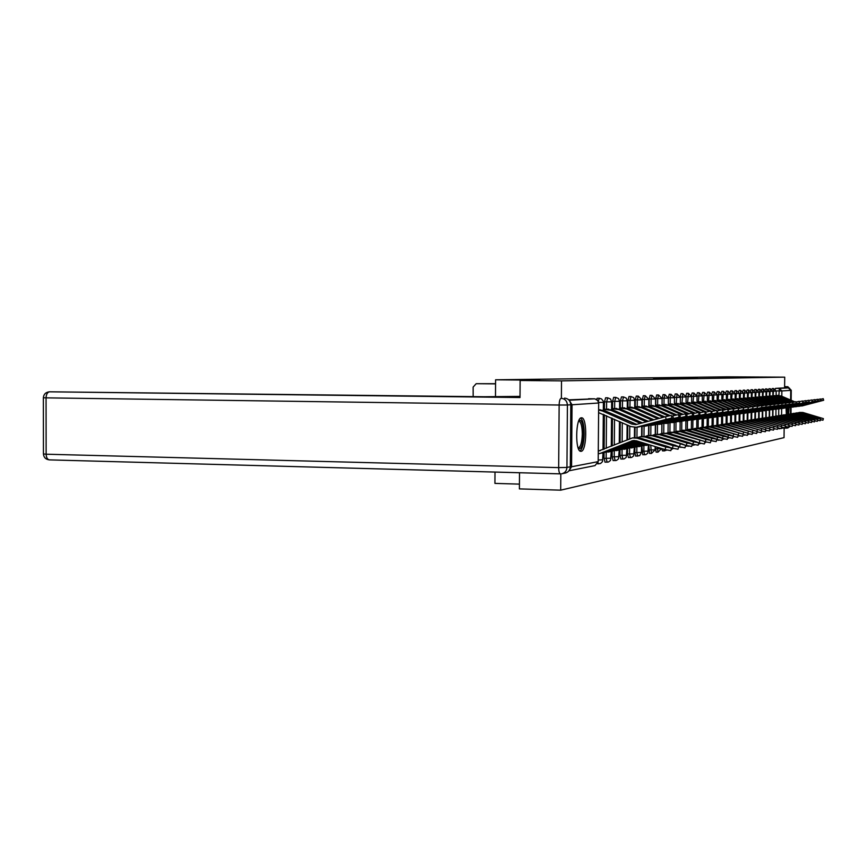 <?xml version="1.0" encoding="UTF-8"?>
<svg xmlns="http://www.w3.org/2000/svg" width="867" height="867" viewBox="0 0 867 867"><rect width="100%" height="100%" fill="white"/><g stroke="black" fill="none" stroke-linecap="round" stroke-linejoin="round"><path stroke-width="1.3" d="M653.436 378.164L682.329 378.424L653.436 378.164M761.41 431.289L762.873 431.365M711.666 440.739L713.238 441.162M685.624 445.27L686.285 445.465L686.978 443.015L692.343 444.045L688.94 442.647L661.716 434.367L655.625 434.367M645.547 436.296L648.028 435.527L652.374 435.819L685.656 445.345L686.1 446.223L687.531 445.822M661.77 448.575L662.475 450.862L664.339 450.905L663.688 449.16M655.354 446.603L656.135 452.119M648.776 444.934L649.556 453.408M641.938 446.115L642.75 454.742M634.882 447.339L634.828 452.585L635.717 456.129M627.578 448.607L627.524 453.961L628.445 457.559M620.013 449.908L619.97 455.381L620.924 459.033M612.189 451.252L612.145 456.855L613.132 460.572M604.082 452.639L604.028 458.372L605.058 462.154M581.389 417.796C575.525 417.45 574.973 451.935 580.847 451.328L581.128 451.317C586.926 451.133 587.403 417.428 581.594 417.796L581.389 417.796M788.266 399.048L787.323 398.636M786.055 407.967L786.369 414.437M678.536 378.023L697.426 378.185L678.536 378.023M520.016 397.552L520.135 380.483L539.697 380.201L495.588 379.8L727.261 376.831L784.722 377.156L561.513 380.873L561.383 398.072M520.135 380.483L561.513 380.873M659.408 378.099L687.412 378.337L659.408 378.153M658.898 378.066L692.484 378.261L658.898 378.066M788.612 414.133L789.078 407.577L808.716 402.125M519.506 472.753L519.398 488.901L560.689 490.169L784.039 437.64L784.147 427.81M519.431 484.122L494.927 483.396L495.003 472.082M784.722 377.156L784.602 387.874L788.352 387.907L790.747 390.356L790.639 400.066M790.552 407.36L790.476 413.797M789.902 426.011L788.634 426.911M569.012 470.705L571.57 466.76L572.036 404.77L569.489 400.695M560.819 473.87L560.689 490.169M668.078 432.568L668.164 423.15M668.338 403.892L668.392 397.747L670.245 397.769L671.08 394.29L669.237 394.268L668.392 397.747M661.868 433.446L661.954 423.876M662.139 404.39L662.193 398.148L664.068 398.17L664.935 394.637L663.06 394.615L662.193 398.148M655.463 434.4L655.56 424.592M655.734 404.9L655.788 398.56L657.695 398.582L658.584 394.984L656.687 394.962L655.788 398.56M648.852 435.407L648.949 425.339L652.569 425.09L680.53 417.645L679.869 415.12L685.363 413.852L686.014 416.366L680.53 417.645M649.123 405.431L649.177 398.983L651.117 399.004L652.027 395.352L650.098 395.33L649.177 398.983M642.024 436.448L642.111 426.369M642.295 405.984L642.349 399.427L644.311 399.449L645.265 395.731L643.303 395.71L642.349 399.427M634.958 437.521L635.056 427.388M635.229 406.547L635.294 399.871L637.288 399.904L638.264 396.121L636.27 396.1L635.294 399.871M627.654 439.634L627.773 425.22M627.936 407.132L627.99 400.348L630.016 400.37L631.024 396.522L629.009 396.501L627.99 400.348M620.078 442.701L620.252 421.861M620.371 407.739L620.425 400.825L622.484 400.857L623.536 396.945L621.476 396.913L620.425 400.825M612.232 445.887L612.46 418.371M612.546 408.368L612.601 401.334L614.692 401.356L615.776 397.379L613.695 397.346L612.601 401.334M604.104 449.16L604.386 414.762M604.44 409.018L604.494 401.855L606.618 401.876L607.734 397.823L605.621 397.79L604.494 401.855M495.588 379.8L495.48 396.273M773.147 395.623L773.657 388.568L772.269 388.557L771.955 389.348M769.82 395.894L770.34 388.752L768.931 388.741L768.596 389.565M766.406 396.165L766.937 388.947L765.518 388.936L765.171 389.803M762.906 396.447L763.448 389.142L762.017 389.12L761.659 390.042M759.329 396.739L759.882 389.337L758.441 389.326L758.061 390.28M755.666 397.032L756.23 389.543L754.767 389.532L754.377 390.529M751.906 397.335L752.491 389.749L751.006 389.738L750.605 390.8M748.058 397.65L748.654 389.966L747.159 389.944L746.736 391.06M744.114 397.964L744.72 390.183L743.203 390.172L742.759 391.342M740.071 398.289L740.689 390.41L739.15 390.388L738.695 391.635M735.92 398.625L736.549 390.638L734.999 390.627L734.522 391.938M731.661 398.961L732.312 390.876L730.74 390.854L730.231 392.252M727.283 399.319L727.955 391.115L726.362 391.104L725.842 392.578M722.796 399.676L723.479 391.364L721.864 391.353L721.322 392.914M718.179 400.045L718.884 391.624L717.247 391.602L716.673 393.271M713.433 400.435L714.159 391.884L712.501 391.873L711.905 393.64M708.567 400.825L709.304 392.155L707.624 392.144L707.006 394.03M703.549 401.226L704.307 392.437L702.606 392.415L701.956 394.442M698.39 401.649L699.17 392.729L697.447 392.708L696.765 394.886M693.08 402.071L693.882 393.022L692.137 393L691.422 395.352M687.618 402.516L688.431 393.325L686.664 393.304L685.927 395.861M681.982 402.971L682.828 393.64L681.029 393.618L680.259 396.436M676.173 403.437L677.04 393.954L675.22 393.932L674.418 397.119M599.368 398.289L597.255 398.256L596.507 399.243M784.602 387.874L775.532 388.373L775.228 389.131M568.73 399.839L594.751 398.82L598.208 400.792L598.826 402.992L572.036 404.77M655.831 378.153L682.286 378.37L655.831 378.164M666.994 378.088L674.331 378.164L666.994 378.088M671.535 448.109L670.809 450.667L665.097 449.594L665.823 447.004L671.546 448.076L668.013 446.592L639.38 437.824L632.845 437.846M598.436 450.634L600.354 450.667M598.414 453.744L604.581 452.455L634.254 440.447M599.704 453.582L632.964 440.555L636.324 440.772L665.097 449.594M598.436 451.057L632.552 437.889L637.05 438.193L665.823 447.004M665.488 416.724L671.231 415.412L671.914 418.013L666.17 419.346L665.488 416.724L635.782 424.624L631.729 424.061L602.522 411.023L598.772 410.015M638.079 427.041L671.914 418.024M598.772 409.733L605.025 410.817L636.746 424.407M598.75 412.703L630.71 426.531L636.215 427.279L666.17 419.346M678.72 446.722L678.016 449.225L672.424 448.163L673.139 445.627L678.731 446.689L675.241 445.226L647.096 436.632L640.713 436.643M603.02 449.139L604.158 449.16M605.036 452.271L610.466 451.425L636.584 440.848M608.125 452.097L612.882 451.003L637.364 441.086M671.221 447.805L672.424 448.163M637.852 437.488L640.431 436.686L644.853 436.979L673.139 445.627M648.31 435.483L654.542 435.483L682.21 443.915L685.656 445.345L684.952 447.838L679.479 446.798L680.183 444.294M613.272 450.84L618.55 450.006L639.207 441.65M616.253 450.667L620.88 449.594L639.965 441.888M678.579 446.516L679.479 446.798M520.027 396.392L484.295 396.75L49.56 391.808L520.016 397.53M570.323 466.771L570.8 404.77L567.408 404.997L566.942 467.421L570.323 466.771C570.074 470.109 568.405 472.201 565.317 473.057L561.892 473.75C565.002 472.894 566.693 470.781 566.942 467.421L558.673 467.616L559.139 405.03L46.059 397.855L46.135 454.21L558.673 467.616C558.749 471.41 559.323 473.49 560.418 473.87L49.397 459.878L560.299 473.848M564.547 398.105C568.362 398.56 570.443 400.771 570.8 404.77M495.556 383.875L476.189 383.691L473.133 387.094L473.165 396.609M789.555 388.243L786.607 386.682L784.613 386.66M789.1 426.716L786.9 428.103L784.147 428.135M579.004 420.322C581.811 419.585 583.35 424.147 583.621 434.009C583.123 444.543 581.399 449.431 578.452 448.705M578.159 447.925L578.246 447.936C580.63 447.123 581.985 442.495 582.299 434.031C582.169 426.271 581.009 421.958 578.853 421.08L578.679 421.091M579.98 450.981C582.526 448.803 583.935 443.124 584.206 433.933C584.109 425.404 582.917 420.127 580.608 418.1M787.908 407.653L787.323 414.274M787.615 414.231L788.092 407.653M786.51 414.404L787.193 407.793M672.814 415.911L678.428 414.621L679.089 417.168L673.486 418.479L672.814 415.911L671.459 416.268M645.817 426.044L679.099 417.19M603.345 409.235L610.91 410.319L640.442 423.421M603.345 409.007L613.327 410.113L642.176 422.955M641.309 426.304L645.048 426.055L673.486 418.479M607.875 412.085L635.89 424.321M653.284 425.079L686.014 416.377M611.603 408.574L618.995 409.636L646.392 421.828M611.614 408.357L621.325 409.441L648.137 421.362M678.644 415.445L679.869 415.12M616.264 411.424L642.436 422.89M692.332 444.077L691.638 446.494L686.285 445.465M621.216 449.464L626.353 448.64L641.732 442.43M624.099 449.29L628.608 448.25L642.458 442.647M652.959 435.147L655.354 434.41L659.624 434.692L686.978 443.015M705.001 441.628L704.34 443.958L698.78 442.831L698.098 445.204L692.852 444.186L693.535 441.78L698.78 442.799L695.421 441.422L668.652 433.294L662.691 433.294M628.889 448.131L633.885 447.318L644.159 443.178M631.664 447.957L644.864 443.384M692.332 444.034L693.318 445.183L694.966 444.771M660.123 434.031L662.421 433.337L666.625 433.608L693.535 441.78M667.037 432.958L673.388 432.557L705.012 441.596L675.339 432.265L669.519 432.254M636.291 446.841L641.168 446.05L646.5 443.893M638.979 446.678L647.183 444.099M685.569 414.654L692.05 413.115L692.69 415.586M660.481 424.147L692.69 415.596L687.314 416.843L686.664 414.361M619.58 407.945L626.798 408.986L652.212 420.278M619.58 407.728L629.041 408.801L653.891 419.823M656.276 424.407L659.82 424.158L687.314 416.843M624.392 410.806L648.332 421.319M692.245 413.895L698.499 412.41L699.138 414.827M667.427 423.259L699.138 414.838L693.871 416.062L693.232 413.624M627.264 407.327L634.319 408.357L657.825 418.772M627.264 407.122L636.497 408.173L659.451 418.338L640.041 409.744M663.363 423.497L666.81 423.259L693.871 416.062M632.292 410.243L654 419.801M699.571 412.92L704.73 411.727L705.359 414.101L700.189 415.315L699.571 412.92L698.694 413.158M674.136 422.392L705.359 414.112M634.698 406.742L641.591 407.739L663.244 417.33M634.698 406.536L643.693 407.566L664.805 416.908M670.213 422.63L673.572 422.392L700.189 415.315M711.016 440.458L710.366 442.755L705.315 441.758L705.987 439.428L711.027 440.425L707.743 439.103L681.809 431.257L676.108 431.246M643.455 445.605L648.765 444.587M673.713 431.929L679.923 431.549L705.987 439.428M646.045 445.432L649.361 444.771M705.684 412.237L710.756 411.056L711.363 413.396L706.302 414.589L705.684 412.237L704.925 412.443M680.628 421.557L711.373 413.407M641.873 406.168L648.624 407.154L668.533 415.954M641.873 405.973L650.651 406.981L670.126 415.586M676.824 421.796L706.302 414.589M716.836 439.331L716.185 441.585L711.243 440.609L711.894 438.312L716.836 439.298L713.595 437.998L688.062 430.292L682.481 430.27M680.162 430.921L686.241 430.574L711.894 438.312M711.601 411.576L716.576 410.416L717.172 412.725L712.208 413.895L711.601 411.576L710.929 411.749M686.892 420.744L717.182 412.735M648.809 405.615L655.419 406.58L675.176 415.304M648.809 405.431L657.381 406.417L676.693 414.935M683.218 420.983L712.208 413.895M722.46 438.236L721.821 440.458L716.966 439.493L717.616 437.239L722.46 438.203L719.263 436.925L694.109 429.349L688.658 429.338M686.404 429.956L692.354 429.62L717.616 437.239M716.749 411.088L722.2 409.798L722.796 412.063M692.961 419.964L722.796 412.074L717.93 413.212L717.334 410.936M655.528 405.084L661.998 406.027L681.603 414.675M655.528 404.9L663.894 405.875L683.055 414.318M689.395 420.192L717.93 413.212M727.901 437.185L727.272 439.363L722.514 438.409L723.143 436.199L727.912 437.152L724.747 435.895L699.972 428.439L694.619 428.417M722.417 438.388L722.937 439.32L724.454 438.951M692.44 429.024L698.26 428.71L723.143 436.199M722.872 410.319L727.651 409.202L728.237 411.424L723.457 412.562L722.374 410.449M698.835 419.205L728.237 411.435M662.02 404.564L668.359 405.496L687.824 414.058M662.02 404.39L670.202 405.344L689.222 413.711M695.388 419.433L723.457 412.562M733.168 436.155L732.561 438.312L727.879 437.369L728.508 435.191L733.179 436.134L730.047 434.898L705.651 427.561L700.406 427.539M698.293 428.114L703.993 427.821L728.508 435.191M728.237 409.723L732.929 408.617L733.504 410.806L728.811 411.923L727.814 409.831M704.524 418.479L733.504 410.817M668.316 404.065L674.526 404.976L693.838 413.472M668.316 403.892L676.303 404.835L695.182 413.125M701.175 418.696L728.811 411.923M738.283 435.169L737.676 437.282L733.114 436.372M703.961 427.236L709.542 426.965L738.283 435.136L711.146 426.716L706.009 426.683M733.428 409.137L738.045 408.054L738.608 410.21L734.002 411.305L733.092 409.224M710.04 417.764L738.608 410.221M674.418 403.578L680.497 404.477L699.669 412.898M674.418 403.415L682.231 404.336L700.969 412.551M706.789 417.981L734.002 411.305M709.444 426.391L714.917 426.13L743.236 434.183L742.629 436.296L738.207 435.407M743.236 434.183L716.478 425.892L711.439 425.86M738.467 408.574L742.997 407.512L743.55 409.636L739.02 410.709L738.196 408.65M715.383 417.07L743.561 409.647M680.324 403.101L686.296 403.989L704.123 411.803M680.324 402.949L687.964 403.849L706.572 412.009M712.24 417.287L739.02 410.709M748.026 433.272L747.441 435.332L743.149 434.465M714.766 425.567L720.141 425.318L748.037 433.251L721.647 425.09L716.695 425.058M743.344 408.032L747.798 406.981L748.351 409.072L743.897 410.134L743.149 408.086M720.575 416.409L748.351 409.083M686.057 402.646L691.909 403.523L709.596 411.261M686.057 402.494L693.535 403.383L712.013 411.467M717.508 416.615L743.897 410.134M752.686 432.373L752.101 434.4L747.95 433.565M719.935 424.765L725.202 424.537L752.697 432.351L726.665 424.31L721.81 424.277M748.08 407.501L752.458 406.471L753 408.53L748.633 409.571L747.95 407.533M725.603 415.759L753.011 408.541M691.617 402.201L697.371 403.068L714.917 410.741M691.617 402.05L698.943 402.927L716.175 410.459M716.641 410.665L717.28 410.947M722.547 424.158L722.623 415.965L748.633 409.571M724.942 423.996L730.112 423.779L757.216 431.473L756.631 433.489L752.599 432.676M757.216 431.473L731.531 423.551L726.774 423.519M752.599 407.002L756.989 405.973L757.52 407.999M730.491 415.13L757.52 408.01L753.217 409.029L752.686 406.991M697.014 401.768L702.66 402.624L720.098 410.232M697.025 401.627L704.188 402.494L721.29 409.95M727.597 415.326L753.217 409.029M729.819 423.248L734.88 423.042L761.605 430.617L761.031 432.611L757.119 431.82M761.605 430.617L736.267 422.825L731.585 422.782M757.14 406.482L761.378 405.485L761.909 407.49L757.671 408.498L757.119 406.493M735.238 414.513L761.909 407.501M702.259 401.356L707.797 402.19L725.115 409.744M702.259 401.215L709.293 402.06L726.264 409.462M732.431 414.719L757.671 408.498M734.544 422.511L739.518 422.316L765.875 429.794L765.301 431.755L761.497 430.986M765.875 429.794L740.862 422.11L736.267 422.066M761.519 405.994L765.648 405.019L766.168 406.991L761.876 407.512M739.844 413.927L766.168 407.002M707.353 400.944L712.793 401.768L729.992 409.267M707.364 400.814L714.245 401.649L731.098 408.986M737.113 414.112L762.006 407.989M739.139 421.806L744.027 421.622L770.015 428.992L769.452 430.921L765.756 430.184M770.015 428.992L745.327 421.416L740.808 421.373M765.778 405.507L769.798 404.564L770.308 406.504L766.092 407.035M744.33 413.342L770.308 406.515M712.306 400.554L717.659 401.356L734.739 408.801M712.316 400.413L719.057 401.237L735.801 408.53M741.675 413.537L766.211 407.49M774.036 428.233L773.494 430.119L769.896 429.393M743.604 421.113L748.405 420.939L774.047 428.211L749.673 420.744L745.241 420.701M769.929 405.041L773.83 404.12L774.339 406.038L770.189 406.569M748.687 412.79L774.339 406.049M717.128 400.164L722.374 400.966L739.345 408.346M717.128 400.034L723.75 400.847L740.385 408.086M746.097 412.974L770.308 407.002M777.959 427.464L777.417 429.328L773.928 428.623M747.95 420.452L752.664 420.278L777.97 427.442L753.9 420.094L749.543 420.04M773.949 404.586L777.753 403.686L778.252 405.583L774.177 406.114M752.924 412.237L778.252 405.583M721.81 399.795L726.969 400.576L742.921 407.501M721.81 399.665L728.302 400.467L744.829 407.642M742.997 407.544L743.832 407.902M750.41 412.421L774.285 406.536M752.177 419.791L756.815 419.639L781.785 426.705L781.243 428.569L777.84 427.886M781.785 426.705L758.018 419.455L753.726 419.4M777.872 404.141L781.568 403.263L782.067 405.127M757.054 411.706L779.281 405.94L782.067 405.138L778.046 405.669M726.373 399.427L731.445 400.207L747.256 407.067M726.373 399.308L732.745 400.099L749.164 407.219M754.604 411.89L778.154 406.07M785.491 426.011L784.96 427.821L781.655 427.149M756.284 419.162L760.847 419.01L785.491 425.99L762.017 418.837L757.801 418.783M781.687 403.708L785.285 402.862L785.773 404.694M761.063 411.186L783.02 405.496L785.773 404.705L781.817 405.236M730.805 399.069L735.801 399.839L751.494 406.645M730.805 398.95L737.058 399.73L753.38 406.807M758.679 411.359L781.926 405.626M789.1 425.307L788.58 427.095L785.361 426.445M760.294 418.544L764.781 418.403L789.111 425.285L765.919 418.23L762.711 418.035L762.754 410.86M785.404 403.285L788.905 402.461L789.393 404.282L785.491 404.813M764.976 410.687L789.393 404.282M735.129 398.722L740.039 399.481L755.634 406.244M735.129 398.614L741.263 399.384L756.609 406.027M762.657 410.86L785.589 405.192M792.622 424.624L792.113 426.391L788.97 425.762M764.195 417.937L768.606 417.807L792.633 424.602L769.723 417.645L765.637 417.591M789.013 402.873L792.427 402.071L792.904 403.87L789.068 404.401M768.791 410.189L792.904 403.87M739.334 398.387L744.168 399.134L759.665 405.843M739.334 398.278L745.371 399.037L760.597 405.626M766.526 410.362L789.165 404.77M767.999 417.352L772.345 417.233L796.058 423.941L795.548 425.697L792.492 425.09M796.058 423.941L773.418 417.07L769.397 417.016M792.536 402.483L795.863 401.692L796.339 403.469L792.557 404M772.508 409.712L796.339 403.469M743.442 398.061L748.199 398.798L763.599 405.463M743.442 397.953L749.359 398.701L764.499 405.247M770.297 409.885L792.644 404.358M799.396 423.313L798.897 425.025L795.917 424.429M771.706 416.789L775.976 416.669L799.407 423.291L777.027 416.507L773.071 416.453M795.971 402.093L799.211 401.323L799.677 403.079L795.949 403.599M776.128 409.246L799.677 403.079M747.441 397.747L752.122 398.462L767.436 405.084M747.441 397.639L753.26 398.376L768.303 404.867M773.971 409.408L796.036 403.957M775.315 416.225L779.52 416.117L802.669 422.652L802.17 424.375L799.255 423.79M802.669 422.652L780.549 415.965L776.659 415.911M799.32 401.714L802.474 400.966L802.94 402.689M779.65 408.791L799.255 403.22M751.331 397.433L755.948 398.148L771.164 404.716M751.331 397.324L757.054 398.051L772.009 404.51M777.558 408.953L799.352 403.556M778.837 415.683L782.988 415.586L805.844 422.045L805.356 423.735L802.517 423.172M805.844 422.045L783.985 415.434L780.148 415.369M802.571 401.345L805.66 400.619L806.115 402.321L802.484 402.852M783.096 408.346L806.115 402.331M755.135 397.129L759.676 397.834L774.805 404.358M755.135 397.021L760.76 397.747L775.629 404.152M781.059 408.509L802.582 403.177M808.944 421.46L808.467 423.118L805.692 422.554M782.283 415.163L786.358 415.065L808.954 421.438L787.334 414.914L783.551 414.849M805.757 400.988L808.77 400.272L809.214 401.963L805.638 402.483M786.456 407.913L809.214 401.963M758.853 396.826L763.318 397.53L777.623 403.697M758.853 396.728L764.38 397.444L779.162 403.805M777.775 403.762L778.36 404.011M784.462 408.075L805.725 402.808M785.632 414.643L789.653 414.556L811.978 420.853L811.501 422.511L808.792 421.969M811.978 420.853L790.606 414.404L786.878 414.35M808.857 400.63L811.794 399.936L812.238 401.605M789.739 407.49L808.803 402.44M762.472 396.544L766.872 397.227L781.08 403.35M762.472 396.447L767.913 397.14L782.608 403.469M787.789 407.642L790.054 407.447M788.905 414.144L792.871 414.058L814.937 420.278L814.46 421.915L811.826 421.384M814.937 420.278L793.804 413.906L790.13 413.852M811.891 400.294L814.752 399.611L815.197 401.258L811.718 401.779M792.947 407.078L815.197 401.269M766.005 396.262L770.351 396.934L784.462 403.014M766.005 396.165L771.359 396.858L785.968 403.144M791.062 407.23L790.997 413.722L791.029 407.23L811.794 402.082M792.113 413.646L796.004 413.57L817.819 419.715L817.353 421.329L814.774 420.82M817.819 419.715L796.925 413.429L793.294 413.364M814.85 399.958L817.646 399.297L818.08 400.922L814.644 401.443M796.069 406.677L818.08 400.933M769.462 395.981L773.743 396.652L787.778 402.689M769.462 395.894L774.73 396.566L788.547 402.516M794.215 406.829L814.731 401.735M820.637 419.184L820.171 420.766L817.668 420.267M795.234 413.169L799.081 413.093L820.648 419.173L799.97 412.952L796.394 412.898M817.733 399.633L820.464 398.983L820.897 400.597L817.505 401.107M799.125 406.287L820.897 400.597M772.833 395.71L777.049 396.371L791.007 402.375M772.833 395.623L778.013 396.295L791.755 402.201M797.315 406.428L817.581 401.399M798.279 412.703L802.073 412.627L823.401 418.631L822.935 420.213L820.485 419.726M823.401 418.631L802.94 412.497L799.428 412.432M820.55 399.319L823.227 398.679L823.65 400.272L820.312 400.782M802.116 405.897L823.65 400.272M776.128 395.45L780.289 396.1L794.172 402.06M776.128 395.363L781.232 396.024L794.887 401.887M800.339 406.038L820.377 401.063M742.976 435.093L743.951 434.692M722.97 439.32L722.146 439.309M716.706 440.198L718.049 439.807M693.351 445.172L692.029 445.15M687.899 446.256L688.777 446.147M664.382 450.905L666.712 450.06M658.031 452.151L657.251 447.188M655.333 448.738L661.521 448.618M651.485 453.452L650.705 445.183M648.722 449.973L655.019 449.854M644.701 454.796L643.856 451.306L643.91 445.616M641.894 451.263L648.299 451.133M637.7 456.172L636.822 452.628L636.877 446.852M634.828 452.585L641.352 452.455M630.461 457.603L629.55 454.005L629.605 448.141M627.524 453.961L634.167 453.82M622.972 459.087L622.018 455.424L622.072 449.474M619.97 455.381L626.733 455.229M615.212 460.626L614.226 456.898L614.28 450.862M612.145 456.855L619.038 456.692M607.171 462.209L606.152 458.426L606.206 452.292M604.028 458.372L611.062 458.209M598.837 463.856L598.111 462.935M778.685 415.683L778.761 408.91M778.902 395.428L779.39 388.416L788.352 387.907M776.171 390.919L781.861 390.941L781.806 396.273M781.666 408.509L781.59 415.174M790.747 390.356L781.861 390.941L779.39 388.416L775.532 388.373M571.57 466.76L598.197 461.634L598.674 403.014L598.197 461.504M772.92 416.474L772.996 409.647M772.876 391.125L776.171 391.125L773.657 388.568M769.582 416.984L769.658 410.048M769.506 391.342L772.876 391.331L770.34 388.752M766.168 417.504L766.244 410.438M766.049 391.559L769.506 391.559L766.937 388.947M762.516 391.786L766.06 391.786L763.448 389.142M759.091 418.588L759.167 411.381M758.885 392.014L762.516 392.014L759.882 389.337M755.428 419.173L755.504 411.89M755.179 392.252L758.896 392.252L756.23 389.543M751.667 419.791L751.754 412.389M751.375 392.491L755.19 392.491L752.491 389.749M747.82 420.441L747.896 412.887M747.473 392.74L751.342 392.74L748.654 389.966M743.875 421.015L743.951 413.396M743.474 392.989L747.484 392.989L744.72 390.183M739.822 421.579L739.909 413.917M739.378 393.25L743.485 393.25L740.689 390.41M735.671 422.175L735.758 414.448M735.162 393.52L739.388 393.52L736.549 390.638M731.412 422.803L731.488 414.957M730.848 393.791L735.173 393.791L732.312 390.876M727.034 423.475L727.12 415.456M726.405 394.073L730.859 394.073L727.955 391.115M721.853 394.366L726.416 394.366L723.479 391.364M717.93 424.863L718.006 416.648M717.161 394.658L721.864 394.658L718.884 391.624M713.183 425.599L713.27 417.32M712.349 394.973L717.182 394.962L714.159 391.884M708.306 426.369L708.393 417.981M707.396 395.287L712.36 395.276L709.304 392.155M703.289 427.203L703.375 418.62M702.303 395.601L707.407 395.601L704.307 392.437M698.13 428.103L698.217 419.292M697.057 395.937L702.313 395.937L699.17 392.729M692.82 428.872L692.906 419.975M691.66 396.273L697.068 396.273L693.882 393.022M687.358 429.62L687.433 420.679M686.09 396.631L691.671 396.631L688.431 393.325M681.722 430.411L681.809 421.351M680.357 396.988L686.111 396.988L682.828 393.64M675.913 431.278L676 422.012M674.45 397.368L680.378 397.368L677.04 393.954M669.92 432.189L670.018 422.684M670.191 403.914L670.245 397.769L674.472 397.747L671.08 394.29M663.754 433.132L663.84 423.551M664.014 404.412L664.068 398.17L668.37 398.148L664.935 394.637M657.37 434.107L657.457 424.472M657.641 404.932L657.695 398.582L662.074 398.56L658.584 394.984M650.792 435.115L650.879 425.383M651.052 405.463L651.117 399.004L655.582 398.983L652.027 395.352M643.986 436.22L644.073 426.271M644.257 406.005L644.311 399.449L648.863 399.416L645.265 395.731M636.952 437.412L637.05 427.171M637.223 406.58L637.288 399.904L641.927 399.871L638.264 396.121M629.68 438.81L629.789 426.12M629.951 407.165L630.016 400.37L634.752 400.337L633.669 397.66L631.024 396.522M622.138 441.867L622.3 422.771M622.43 407.772L622.484 400.857L627.318 400.825L626.223 398.105L623.536 396.945M614.324 445.031L614.54 419.303M614.638 408.4L614.692 401.356L619.634 401.323L618.518 398.56L615.776 397.379M606.239 448.315L606.499 415.716M606.553 409.051L606.618 401.876L611.668 401.844L610.531 399.026L607.734 397.823M598.328 400.988L599.411 398.289L601.546 398.939L603.183 401.042L603.399 402.386L598.794 402.429M602.793 459.781L598.36 460.019M569.142 400.261L594.708 398.82L588.53 398.744M780.213 428.471L778.913 428.797M780.538 428.536L778.924 428.797L778.664 428.103M598.197 461.634L595.011 465.601L598.197 461.634M598.674 403.014L597.526 400.066L594.708 398.82M598.436 450.905L599.823 450.667M631.479 440.978L633.842 440.599M602.077 452.888L604.581 452.455M637.05 438.193L639.38 437.824M600.267 409.755L598.772 409.874M634.091 423.779L631.729 424.061M605.025 410.817L602.522 411.023M639.575 426.759L637.245 427.063M610.466 451.425L612.882 451.003M644.853 436.979L647.096 436.632M618.55 450.006L620.88 449.594M652.374 435.819L654.542 435.483M43.361 397.747L46.059 397.855C46.276 394.225 47.436 392.209 49.56 391.808L49.235 391.819C45.658 392.307 43.697 394.279 43.361 397.747M43.437 453.994C43.794 457.483 45.788 459.445 49.397 459.878C47.414 459.51 46.319 457.613 46.135 454.21L43.437 453.95L43.361 397.769M561.112 398.289C559.952 398.744 559.291 400.998 559.139 405.03L567.408 404.997C567.051 400.966 564.959 398.733 561.112 398.289M791.105 400.261L790.747 390.313M786.607 386.682L784.613 386.595M495.556 383.713L476.395 383.691M787.648 386.628L791.213 390.28M790.379 426.13L787.94 427.897L790.401 426.13M608.645 409.083L606.206 409.278M641.894 422.847L639.629 423.118M613.327 410.113L610.91 410.319M647.291 425.773L645.048 426.055M616.719 408.433L614.367 408.617M621.325 409.441L618.995 409.636M654.726 424.808L652.569 425.09M626.353 448.64L628.608 448.25M659.624 434.692L661.716 434.367M633.885 447.318L636.064 446.938M666.625 433.608L668.652 433.294M699.192 442.95L699.864 440.588M641.168 446.05L643.26 445.681M673.388 432.557L675.339 432.265M624.511 407.793L622.235 407.978M629.041 408.801L626.798 408.986M661.911 423.887L659.82 424.158M632.032 407.187L629.843 407.371M636.497 408.173L634.319 408.357M668.836 422.998L666.81 423.259M639.304 406.601L637.18 406.775M643.693 407.566L641.591 407.739M675.523 422.142L673.572 422.392M648.202 444.814L649.036 444.663M679.923 431.549L681.809 431.257M646.327 406.038L644.279 406.2M650.651 406.981L648.624 407.154M681.982 421.308L680.096 421.546M686.241 430.574L688.062 430.292M653.122 405.485L651.139 405.648M657.381 406.417L655.419 406.58M688.235 420.506L686.415 420.733M692.354 429.62L694.109 429.349M659.7 404.954L657.782 405.117M663.894 405.875L661.998 406.027M694.283 419.726L692.516 419.953M698.26 428.71L699.972 428.439M666.062 404.445L664.209 404.596M670.202 405.344L668.359 405.496M700.135 418.967L698.434 419.195M703.993 427.821L705.651 427.561M672.239 403.946L670.44 404.087M676.303 404.835L674.526 404.976M705.814 418.241L704.156 418.458M733.157 436.09L733.699 434.204M709.542 426.965L711.146 426.716M678.211 403.458L676.466 403.599M682.231 404.336L680.497 404.477M711.308 417.536L709.705 417.742M738.207 435.05L738.727 433.262M714.917 426.13L716.478 425.892M684.009 402.992L682.318 403.133M687.964 403.849L686.296 403.989M716.63 416.843L715.08 417.049M743.106 434.064L743.604 432.34M720.141 425.318L721.647 425.09M689.633 402.537L687.997 402.667M693.535 403.383L691.909 403.523M721.799 416.182L720.293 416.377M747.863 433.099L748.34 431.452M725.202 424.537L726.665 424.31M695.096 402.093L693.502 402.223M698.943 402.927L697.371 403.068M726.817 415.542L725.354 415.727M752.469 432.178L752.935 430.585M730.112 423.779L731.531 423.551M700.395 401.67L698.845 401.789M704.188 402.494L702.66 402.624M731.683 414.914L730.263 415.098M756.945 431.278L757.39 429.739M734.88 423.042L736.267 422.825M705.543 401.258L704.037 401.378M709.293 402.06L707.797 402.19M736.408 414.307L735.032 414.48M761.291 430.411L761.725 428.927M739.518 422.316L740.862 422.11M710.55 400.847L709.087 400.966M714.245 401.649L712.793 401.768M741.003 413.711L739.67 413.884M765.518 429.566L765.94 428.135M744.027 421.622L745.327 421.416M715.416 400.456L713.996 400.576M719.057 401.237L717.659 401.356M745.468 413.136L744.168 413.299M769.625 428.753L770.026 427.355M748.405 420.939L749.673 420.744M720.141 400.077L718.765 400.186M723.75 400.847L722.374 400.966M749.814 412.573L748.546 412.735M773.624 427.951L774.014 426.607M752.664 420.278L753.9 420.094M724.747 399.698L723.403 399.806M728.302 400.467L726.969 400.576M754.041 412.031L752.805 412.193M777.504 427.182L777.883 425.881M756.815 419.639L758.018 419.455M729.234 399.34L727.922 399.449M732.745 400.099L731.445 400.207M758.148 411.5L756.956 411.662M781.286 426.434L781.655 425.166M760.847 419.01L762.017 418.837M733.59 398.993L732.312 399.091M737.058 399.73L735.801 399.839M762.158 410.991L760.988 411.142M784.971 425.708L785.329 424.472M764.781 418.403L765.919 418.23M737.839 398.647L736.603 398.744M741.263 399.384L740.039 399.481M766.049 410.492L764.911 410.633M788.558 424.993L788.905 423.8M768.606 417.807L769.723 417.645M741.979 398.311L740.776 398.408M745.371 399.037L744.168 399.134M769.853 409.993L768.736 410.145M792.048 424.299L792.384 423.139M772.345 417.233L773.418 417.07M746.021 397.986L744.84 398.083M749.359 398.701L748.199 398.798M773.548 409.527L772.475 409.657M795.462 423.627L795.787 422.5M775.976 416.669L777.027 416.507M749.955 397.671L748.806 397.758M753.26 398.376L752.122 398.462M777.157 409.061L776.106 409.191M798.778 422.977L799.092 421.882M779.52 416.117L780.549 415.965M753.791 397.357L752.664 397.444M757.054 398.051L755.948 398.148M780.679 408.606L779.65 408.736M802.018 422.337L802.322 421.275M782.988 415.586L783.985 415.434M757.53 397.053L756.436 397.14M760.76 397.747L759.676 397.834M784.115 408.162L783.107 408.292M805.172 421.72L805.476 420.679M786.358 415.065L787.334 414.914M761.183 396.761L760.121 396.848M764.38 397.444L763.318 397.53M787.464 407.728L786.477 407.858M808.261 421.113L808.553 420.094M789.653 414.556L790.606 414.404M764.759 396.468L763.708 396.555M767.913 397.14L766.872 397.227M790.726 407.317L789.772 407.436M811.263 420.517L811.555 419.53M792.871 414.058L793.804 413.906M768.238 396.186L767.219 396.273M771.359 396.858L770.351 396.934M793.923 406.905L792.991 407.024M814.211 419.942L814.481 418.978M796.004 413.57L796.925 413.429M771.641 395.916L770.644 395.991M774.73 396.566L773.743 396.652M797.044 406.504L796.123 406.612M817.072 419.379L817.353 418.436M799.081 413.093L799.97 412.952M774.957 395.645L773.993 395.72M778.013 396.295L777.049 396.371M800.089 406.103L799.19 406.222M819.879 418.826L820.149 417.916M802.073 412.627L802.94 412.497M778.208 395.385L777.255 395.46M781.232 396.024L780.289 396.1M803.059 405.723L802.192 405.832M769.712 430.054L771.153 429.729M765.604 430.715L767.317 430.596M738.641 435.884L740.093 435.917M698.401 444.132L700.731 443.395M680.454 447.329L681.462 447.35M656.091 452.119L657.988 452.162L661.619 448.532M649.502 453.408L651.431 453.452L655.116 449.908M642.696 454.752L645.882 454.622L647.812 453.138L648.462 444.999M635.663 456.129L639.662 455.652L641.461 452.509M628.391 457.559L631.675 457.429L633.669 455.89L634.341 447.48M620.859 459.044L624.197 458.903L626.234 457.342L626.906 448.781M613.067 460.572L616.459 460.431L618.529 458.849L619.222 450.125M604.982 462.165L608.439 462.024L610.552 460.41L611.246 451.523M597.656 463.834L600.56 463.498L602.5 461.623L602.988 452.975M603.399 402.386L603.334 410.199M603.302 414.285L603.02 449.626M611.668 401.844L611.603 409.495M611.528 417.959L611.289 446.267M619.634 401.323L619.569 408.823M619.461 421.503L619.276 443.026M627.318 400.825L627.264 408.173M627.112 424.928L626.993 439.894M634.752 400.337L634.687 407.544M634.514 427.388L634.427 437.607M641.927 399.871L641.862 406.937M641.688 426.347L641.602 436.513M641.515 446.223L641.461 452.487M648.863 399.427L648.809 406.352M648.635 425.415L648.549 435.451M655.582 398.983L655.517 405.789M655.344 424.646L655.257 434.432M655.149 446.548L655.116 449.886M662.074 398.56L662.02 405.247M661.846 423.909L661.759 433.467M668.37 398.148L668.305 404.716M668.143 423.15L668.045 432.579M674.472 397.758L674.407 404.206M674.233 422.381L674.147 431.744M671.101 449.648L673.258 448.412M680.378 397.368L680.313 403.708M680.151 421.622L680.064 430.91M678.362 447.979L679.49 446.798M686.111 396.999L686.046 403.231M685.884 420.874L685.797 429.913M691.671 396.631L691.617 402.765M691.443 420.159L691.357 428.981M697.068 396.284L697.014 402.31M696.84 419.455L696.765 428.114M702.313 395.937L702.259 401.876M702.097 418.728L702.01 427.29M707.407 395.612L707.353 401.454M707.19 418.002L707.104 426.521M704.6 443.015L706.215 442.018M712.36 395.287L712.306 401.031M712.143 417.309L712.056 425.762M710.723 441.476L711.46 440.674M717.182 394.973L717.117 400.63M716.955 416.767L716.879 425.025M721.864 394.669L721.81 400.251M721.647 416.225L721.561 424.31M718.342 440.23L719.252 440.111M726.416 394.366L726.362 399.871M726.199 415.672L726.123 423.638M730.859 394.084L730.805 399.503M730.643 415.109L730.556 422.998M727.543 438.442L729.342 437.781M735.173 393.802L735.118 399.134M734.956 414.556L734.88 422.392M732.81 437.412L734.002 436.621M739.388 393.52L739.334 398.787M739.172 414.014L739.085 421.806M743.485 393.26L743.431 398.452M743.279 413.483L743.192 421.102M747.484 392.989L747.43 398.116M747.278 412.963L747.191 420.441M744.211 435.126L745.1 434.996M751.386 392.74L751.331 397.79M751.169 412.432L751.093 419.812M748.145 434.345L749.543 433.999M755.19 392.491L755.135 397.476M754.984 411.901L754.897 419.227M752.339 433.565L753.748 433.001M758.896 392.252L758.842 397.173M758.69 411.37L758.614 418.663M756.891 432.611L757.758 432.004M762.516 392.014L762.461 396.869M762.31 410.947L762.234 418.111M766.06 391.786L766.005 396.587M765.854 410.535L765.778 417.569M769.506 391.559L769.452 396.295M769.3 410.124L769.224 417.038M772.876 391.342L772.833 396.013M772.681 409.69L772.605 416.539M776.171 391.125L776.128 395.742M775.976 409.267L775.9 416.052M773.711 429.349L774.795 428.862M781.297 428.385L784.267 427.789M785.014 427.648L787.908 427.063M568.936 470.803L595.011 465.601M638.556 426.976L636.215 427.279M786.9 428.103L787.94 427.897M791.148 400.283L791.257 390.28L787.735 386.628M646.283 425.979L644.04 426.271M653.74 425.025L651.572 425.296M660.936 424.093L658.833 424.364M667.872 423.204L665.856 423.464M674.58 422.337L672.629 422.587M681.061 421.503L679.164 421.741M687.325 420.69L685.494 420.928M693.383 419.91L691.617 420.137M699.257 419.151L697.545 419.379M704.936 418.425L703.278 418.631M710.441 417.71L708.838 417.916M715.784 417.027L714.224 417.222M720.965 416.355L719.447 416.55M725.993 415.705L724.519 415.9M730.87 415.076L729.45 415.26M735.606 414.469L734.23 414.643M740.212 413.873L738.868 414.047M744.688 413.299L743.387 413.472M749.045 412.735L747.777 412.898M753.282 412.193L752.047 412.356M757.4 411.662L756.197 411.814M761.41 411.142L760.24 411.294M761.768 418.176L762.711 418.035M765.323 410.644L764.174 410.785M769.127 410.145L768.01 410.297M772.833 409.668L771.749 409.809M776.453 409.202L775.401 409.343M779.986 408.747L778.945 408.888M783.421 408.303L782.413 408.433M786.781 407.869L785.795 407.999M793.251 407.035L792.319 407.165M796.383 406.634L795.462 406.753M799.428 406.244L798.54 406.363M802.419 405.864L801.542 405.973"/></g></svg>
